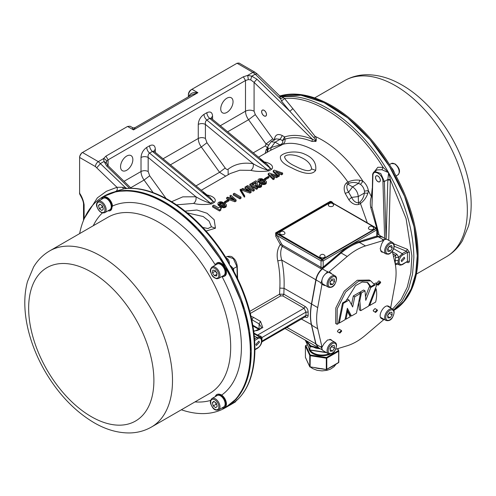 <?xml version="1.0" encoding="UTF-8"?>
<svg xmlns="http://www.w3.org/2000/svg" width="496" height="496" viewBox="0 0 496 496"><rect width="100%" height="100%" fill="white"/><g stroke="black" fill="none" stroke-linecap="round" stroke-linejoin="round"><path stroke-width="0.74" d="M261.702 111.73A3.348 1.934 60 0 1 264.07 110.36A3.348 1.934 60 0 1 266.439 114.464A3.348 1.934 60 0 1 264.07 115.835A3.348 1.934 60 0 1 261.702 111.73M394.407 172.949A7.589 4.383 -120 0 0 394.215 172.329L394.097 172.397M394.072 172.41L394.153 172.143A7.589 4.383 -120 0 0 392.727 169.31L392.615 169.142A7.589 4.383 -120 0 0 391.263 167.512M377.927 176.099A3.348 1.934 60 0 1 380.296 180.203A3.348 1.934 60 0 1 377.927 181.567L377.927 181.567A3.348 1.934 60 0 1 375.559 177.469A3.348 1.934 60 0 1 377.927 176.099M393.818 310.465A121.96 70.413 -120 0 0 411.283 212.431A121.96 70.413 -120 0 0 331.88 105.846A121.96 70.413 -120 0 0 279.843 95.97M331.018 106.342A121.96 70.413 -120 0 0 280.147 96.143L300.979 95.232L324.08 102.66L347.696 117.85L370.059 139.667L389.484 166.476L404.507 196.249L414.005 226.753L417.254 255.707L415.716 273.532L411.172 288.926L403.781 301.376L393.799 310.434A121.96 70.413 -120 0 0 410.186 212.139A121.96 70.413 -120 0 0 331.018 106.342M102.895 207.526L102.244 207.049L101.773 205.449A3.044 1.761 -120 0 0 101.773 205.449L101.773 205.449A3.044 1.761 -120 0 0 102.852 207.384M110.527 210.509A7.589 4.383 60 0 1 110.422 210.571L110.738 210.372L110.038 209.616A6.578 3.801 -120 0 0 110.087 209.579A6.578 3.801 -120 0 0 111.073 208.14A6.578 3.801 -120 0 0 111.092 208.072A6.578 3.801 -120 0 0 111.222 205.846A6.578 3.801 -120 0 0 111.209 205.753A6.578 3.801 -120 0 0 110.924 204.426A6.578 3.801 -120 0 0 110.465 203.186A6.578 3.801 -120 0 0 110.422 203.087A6.578 3.801 -120 0 0 108.946 200.682A6.578 3.801 -120 0 0 108.878 200.601A6.578 3.801 -120 0 0 106.969 198.84A6.578 3.801 -120 0 0 106.888 198.791A6.578 3.801 -120 0 0 104.923 198.016A6.578 3.801 -120 0 0 104.848 198.009A6.578 3.801 -120 0 0 103.335 198.301A6.578 3.801 -120 0 0 103.211 198.375L103.205 198.375M103.292 197.16A7.589 4.383 60 0 1 103.404 197.092A7.589 4.383 60 0 1 105.146 196.757L105.282 196.769A7.589 4.383 60 0 1 107.502 197.656L107.644 197.749A7.589 4.383 60 0 1 109.796 199.745L109.92 199.9A7.589 4.383 60 0 1 111.575 202.616L111.656 202.796A7.589 4.383 60 0 1 112.158 204.166A7.589 4.383 60 0 1 112.487 205.691L112.511 205.865A7.589 4.383 60 0 1 112.53 206.032A109.306 63.11 60 0 1 164.126 213.026A109.306 63.11 60 0 1 215.338 264.994M101.624 199.287L101.506 199.163A7.589 4.383 60 0 1 102.622 197.557L102.728 197.495A7.589 4.383 60 0 1 102.827 197.427A7.589 4.383 60 0 1 104.575 197.086L104.706 197.104A7.589 4.383 60 0 1 106.931 197.985L107.074 198.078A7.589 4.383 60 0 1 109.225 200.08L109.349 200.229A7.589 4.383 60 0 1 111.005 202.945L111.085 203.124A7.589 4.383 60 0 1 111.588 204.495A7.589 4.383 60 0 1 111.916 206.02L111.941 206.193A7.589 4.383 60 0 1 111.78 208.698L111.736 208.828A7.589 4.383 60 0 1 110.62 210.44L112.53 206.032M216.715 404.593A3.044 1.761 -120 0 1 215.63 402.665L215.624 402.634A3.044 1.761 -120 0 0 215.63 402.665L216.107 404.265L213.243 405.914L215.71 407.718L217.223 406.317L216.275 403.112L213.807 401.314L212.294 402.715L213.243 405.914M217.192 395.51L212.04 398.486A6.578 3.801 60 0 1 219.629 404.618A6.578 3.801 60 0 1 218.618 409.882L223.777 406.906A6.578 3.801 -120 0 0 223.901 406.832A6.578 3.801 -120 0 0 223.95 406.794A6.578 3.801 -120 0 0 224.93 405.356A6.578 3.801 -120 0 0 224.955 405.282A6.578 3.801 -120 0 0 225.085 403.062A6.578 3.801 -120 0 0 225.072 402.963A6.578 3.801 -120 0 0 224.781 401.642A6.578 3.801 -120 0 0 224.328 400.396A6.578 3.801 -120 0 0 224.279 400.297A6.578 3.801 -120 0 0 222.809 397.897A6.578 3.801 -120 0 0 222.741 397.811A6.578 3.801 -120 0 0 220.825 396.05A6.578 3.801 -120 0 0 220.751 396A6.578 3.801 -120 0 0 218.779 395.225A6.578 3.801 -120 0 0 218.711 395.219A6.578 3.801 -120 0 0 217.192 395.51A6.578 3.801 -120 0 0 217.074 395.591L217.068 395.585M215.487 396.496L215.369 396.378A7.589 4.383 60 0 1 216.485 394.766L216.585 394.711M222.016 276.557A109.306 63.11 60 0 1 221.675 395.076A7.589 4.383 60 0 1 223.659 396.961L223.783 397.11A7.589 4.383 60 0 1 225.438 399.826L225.519 400.012A7.589 4.383 60 0 1 226.015 401.376A7.589 4.383 60 0 1 226.35 402.901L226.374 403.081A7.589 4.383 60 0 1 226.213 405.579L226.17 405.709A7.589 4.383 60 0 1 225.054 407.321L224.961 407.39A7.589 4.383 60 0 1 224.855 407.452L224.279 407.786A7.589 4.383 60 0 1 222.537 408.121L222.406 407.693M217.037 395.529L216.585 394.698A7.589 4.383 60 0 1 216.69 394.636A7.589 4.383 60 0 1 218.432 394.295L218.569 394.314A7.589 4.383 60 0 1 220.788 395.2L220.931 395.293A7.589 4.383 60 0 1 223.082 397.29L223.206 397.445A7.589 4.383 60 0 1 224.868 400.154L224.948 400.34A7.589 4.383 60 0 1 225.444 401.704A7.589 4.383 60 0 1 225.779 403.229L225.798 403.409A7.589 4.383 60 0 1 225.643 405.908L225.599 406.044A7.589 4.383 60 0 1 224.483 407.65L224.384 407.718A7.589 4.383 60 0 1 224.279 407.786M222.679 408.041L222.4 408.103A7.589 4.383 60 0 1 221.879 407.997M215.63 271.176A3.044 1.761 -120 0 0 216.312 272.602A3.044 1.761 -120 0 0 217.037 273.445M218.618 278.405L223.777 275.429A6.578 3.801 -120 0 0 224.514 274.741A6.578 3.801 -120 0 0 224.552 274.685A6.578 3.801 -120 0 0 225.122 272.806A6.578 3.801 -120 0 0 225.128 272.719A6.578 3.801 -120 0 0 224.812 270.264A6.578 3.801 -120 0 0 224.781 270.165A6.578 3.801 -120 0 0 223.646 267.617A6.578 3.801 -120 0 0 223.584 267.524A6.578 3.801 -120 0 0 221.848 265.391A6.578 3.801 -120 0 0 221.774 265.323A6.578 3.801 -120 0 0 219.784 264.021A6.578 3.801 -120 0 0 219.709 263.99A6.578 3.801 -120 0 0 218.711 263.742A6.578 3.801 -120 0 0 217.862 263.785A6.578 3.801 -120 0 0 217.794 263.798A6.578 3.801 -120 0 0 217.192 264.039L212.04 267.009A6.578 3.801 60 0 1 213.553 266.718A6.578 3.801 60 0 1 219.201 271.963A6.578 3.801 60 0 1 218.618 278.405L216.808 278.764C211.674 277.022 212.158 275.057 210.707 272.273C209.851 270.686 210.298 268.931 212.04 267.009M223.727 276.501L223.467 276.607A7.589 4.383 60 0 1 222.537 276.644A7.589 4.383 60 0 1 221.879 276.526M216.318 264.542L215.859 263.915A7.589 4.383 60 0 1 216.69 263.159L217.26 262.83A7.589 4.383 60 0 1 217.955 262.558L218.073 262.527A7.589 4.383 60 0 1 219.009 262.489A7.589 4.383 60 0 1 220.162 262.775L220.305 262.83A7.589 4.383 60 0 1 222.549 264.312L222.685 264.436A7.589 4.383 60 0 1 224.638 266.854L224.744 267.028A7.589 4.383 60 0 1 226.015 269.898L226.071 270.084A7.589 4.383 60 0 1 226.418 272.85L226.405 273.011A7.589 4.383 60 0 1 225.754 275.119L225.68 275.218A7.589 4.383 60 0 1 224.855 275.974L224.279 276.309A7.589 4.383 60 0 1 223.584 276.582L223.212 275.757M216.69 263.159A7.589 4.383 60 0 1 217.384 262.886L217.502 262.861A7.589 4.383 60 0 1 218.432 262.824A7.589 4.383 60 0 1 219.592 263.109L219.734 263.165A7.589 4.383 60 0 1 221.972 264.641L222.115 264.765A7.589 4.383 60 0 1 224.062 267.183L224.167 267.356A7.589 4.383 60 0 1 225.444 270.233L225.5 270.413A7.589 4.383 60 0 1 225.841 273.178L225.835 273.339A7.589 4.383 60 0 1 225.178 275.447L225.11 275.553A7.589 4.383 60 0 1 224.279 276.309M79.627 233.61A121.96 70.413 60 0 1 103.149 196.652A121.96 70.413 60 0 1 164.126 202.697A121.96 70.413 60 0 1 243.796 310.167A121.96 70.413 60 0 1 225.103 407.892A121.96 70.413 60 0 1 181.338 409.783M103.912 196.218L104.005 196.162A121.96 70.413 60 0 1 164.988 202.201A121.96 70.413 60 0 1 244.658 309.671A121.96 70.413 60 0 1 225.965 407.396L229.363 405.43C262.787 388.077 262.787 320.559 229.363 264.61C229.512 262.173 228.935 260.245 227.633 258.825L226.133 257.988M221.675 395.076L221.359 394.872C219.443 393.942 217.868 393.88 216.622 394.686M221.34 395.312L221.359 394.872M215.301 265.131A7.589 4.383 60 0 1 215.791 264.021L215.89 263.959M217.056 273.271L216.733 275.931L214.433 275.695L212.462 272.806L212.79 270.153L215.084 270.382L217.056 273.271M216.938 274.251L214.433 275.695M217.012 273.631L215.326 271.157L212.462 272.806M215.326 271.157L215.369 270.791M223.467 276.607L223.15 275.788M225.11 275.553L224.514 274.741M224.552 274.685L225.178 275.447M225.835 273.339L225.122 272.806M225.128 272.719L225.841 273.178M225.5 270.413L224.812 270.264M224.781 270.165L225.444 270.233M224.167 267.356L223.646 267.617M223.584 267.524L224.062 267.183M222.115 264.765L221.848 265.391M221.774 265.323L221.972 264.641M219.734 263.165L219.784 264.021M219.709 263.99L219.592 263.109M217.502 262.861L217.806 263.636M217.794 263.798L217.384 262.886M216.25 264.585L215.791 264.021M224.211 267.102L223.591 267.53M222.121 264.56L221.805 265.348M219.74 263.289L219.765 264.015M217.012 395.616L216.485 394.766M216.758 404.742L216.107 404.265M214.21 401.605L212.294 402.715M218.711 395.219L218.432 394.295M222.4 408.103L222.32 407.749M224.384 407.718L223.901 406.832M223.95 406.794L224.483 407.65M225.599 406.044L224.93 405.356M224.955 405.282L225.643 405.908M225.798 403.409L225.085 403.062M225.072 402.963L225.779 403.229M224.948 400.34L224.328 400.396M224.279 400.297L224.868 400.154M223.206 397.445L222.809 397.897M222.741 397.811L223.082 397.29M220.931 395.293L220.825 396.05M220.751 396L220.788 395.2M218.569 394.314L218.699 394.89M223.231 397.209L222.754 397.829M220.931 395.114L220.794 396.031M110.422 210.571A7.589 4.383 60 0 1 108.674 210.912L108.55 210.484M108.816 210.825L108.543 210.893A7.589 4.383 60 0 1 108.023 210.788M110.087 209.579L110.62 210.44M99.95 204.098L102.418 205.902L103.366 209.101L101.847 210.509L99.38 208.704L98.431 205.499L99.95 204.098M103.335 198.301L98.183 201.277A6.578 3.801 60 0 1 105.772 207.402A6.578 3.801 60 0 1 104.761 212.672L109.914 209.696A6.578 3.801 -120 0 0 110.038 209.616M102.244 207.049L99.38 208.704M100.353 204.395L98.431 205.499M104.848 198.009L104.575 197.086M102.722 197.489L103.174 198.307M103.156 198.406L102.622 197.557M108.543 210.893L108.457 210.533M111.736 208.828L111.073 208.14M111.092 208.072L111.78 208.698M111.941 206.193L111.222 205.846M111.209 205.753L111.916 206.02M111.085 203.124L110.465 203.186M110.422 203.087L111.005 202.945M109.349 200.229L108.946 200.682M108.878 200.601L109.225 200.08M107.074 198.078L106.969 198.84M106.888 198.791L106.931 197.985M104.706 197.104L104.923 198.016M109.368 199.993L108.891 200.62M107.074 197.904L106.931 198.815M104.842 197.675L104.91 198.016M334.775 364.69A14.93 8.618 180 0 1 333.355 365.8A14.93 8.618 180 0 1 331.632 366.773A14.93 8.618 180 0 1 330.274 367.35M321.551 368.751A14.93 8.618 180 0 1 320.032 368.677A14.93 8.618 180 0 1 316.591 368.15A14.93 8.618 180 0 1 315.003 367.722L316.591 368.15M378.801 282.596L378.293 283.47M380.339 282.825L378.504 284.76L378.188 284.065L380.023 282.131L380.339 282.825M375.639 312.443L373.494 311.203L373.178 310.508L375.013 308.574L377.158 309.814L377.475 310.508L375.639 312.443L375.329 311.748L377.158 309.814M339.859 333.101L337.714 331.861L337.398 331.167L339.233 329.232L341.378 330.472L341.694 331.167L339.859 333.101L339.543 332.407L341.378 330.472M376.402 283.359L378.845 280.866L380.277 281.691L380.692 282.621L378.25 285.2L377.834 284.27L380.277 281.691M334.986 275.813L329.834 272.837A6.578 3.801 120 0 0 324.911 274.449A6.578 3.801 120 0 0 323.77 275.832A6.578 3.801 120 0 0 322.233 279.006A6.578 3.801 120 0 0 323.256 284.233L328.408 287.209A6.578 3.801 -60 0 1 328.922 278.802A6.578 3.801 -60 0 1 334.986 275.813C337.082 277.01 337.02 279.856 334.8 284.344C333.281 286.93 331.148 287.885 328.408 287.209M330.007 282.23A3.044 1.761 120 0 0 330.696 281.443A3.044 1.761 120 0 0 331.396 279.998M321.923 347.132A6.578 3.801 120 0 0 322.276 349.655A6.578 3.801 120 0 0 323.256 350.753L328.408 353.729A6.578 3.801 -60 0 1 328.922 345.328A6.578 3.801 -60 0 1 334.986 342.333C337.082 343.536 337.02 346.382 334.8 350.87C333.281 353.456 331.148 354.411 328.408 353.729M330.007 348.75A3.044 1.761 120 0 0 330.696 347.963A3.044 1.761 120 0 0 331.396 346.518M380.525 317.248A6.578 3.801 120 0 0 380.866 317.496L386.018 320.472A6.578 3.801 -60 0 1 386.533 312.065A6.578 3.801 -60 0 1 392.596 309.076L401.047 299.615L407.204 287.339L410.855 272.614L411.897 255.88L406.075 218.587L390.476 180.073L387.822 180.036L387.872 179.471L390.364 179.583L388.728 240.318M387.618 315.493A3.044 1.761 120 0 0 388.306 314.706A3.044 1.761 120 0 0 389.007 313.255M387.581 249.004A3.044 1.761 120 0 0 388.504 247.87A3.044 1.761 120 0 0 389.069 246.512M380.587 250.778A6.578 3.801 120 0 0 380.866 250.97L386.018 253.946A6.578 3.801 -60 0 1 385.311 247.814A6.578 3.801 -60 0 1 390.625 242.339A6.578 3.801 -60 0 1 392.596 242.55L387.444 239.574A6.578 3.801 120 0 0 385.51 239.351A6.578 3.801 120 0 0 385.473 239.363A6.578 3.801 120 0 0 383.501 240.337M368.553 228.656A2.629 1.519 180 0 1 368.534 227.813A2.809 2.809 0 0 1 373.606 227.813A2.629 1.519 180 0 1 371.802 229.679A2.629 1.519 180 0 1 368.553 228.656M324.31 257.418A2.629 1.519 180 0 1 321.123 257.653A2.629 1.519 180 0 1 319.914 255.936A2.809 2.809 0 0 1 324.985 255.936A2.629 1.519 180 0 1 324.31 257.418M284.196 234.298A2.629 1.519 180 0 1 281.015 234.534A2.629 1.519 180 0 1 279.8 232.816A2.809 2.809 0 0 1 284.871 232.816A2.629 1.519 180 0 1 284.196 234.298M328.352 205.325A2.629 1.519 180 0 1 328.42 204.699A2.809 2.809 0 0 1 333.498 204.699A2.629 1.519 180 0 1 333.56 204.879A2.629 1.519 180 0 1 331.34 206.603A2.629 1.519 180 0 1 328.352 205.325M377.927 176.024A3.441 1.984 -120 0 0 376.21 175.857A3.441 1.984 -120 0 0 375.683 178.61A3.441 1.984 -120 0 0 377.927 181.641A3.441 1.984 -120 0 0 379.651 181.815A3.441 1.984 -120 0 0 380.178 179.056A3.441 1.984 -120 0 0 377.927 176.024M264.07 110.286A3.441 1.984 -120 0 0 262.347 110.118A3.441 1.984 -120 0 0 261.82 112.877A3.441 1.984 -120 0 0 264.07 115.909A3.441 1.984 -120 0 0 265.788 116.076A3.441 1.984 -120 0 0 266.315 113.317A3.441 1.984 -120 0 0 264.07 110.286M226.889 112.412A8.705 5.028 120 0 0 232.574 104.743A8.705 5.028 120 0 0 231.241 97.768A8.705 5.028 120 0 0 226.889 98.202A8.705 5.028 120 0 0 221.204 105.871A8.705 5.028 120 0 0 222.537 112.846A8.705 5.028 120 0 0 226.889 112.412M126.697 170.258A8.705 5.028 120 0 0 132.382 162.589A8.705 5.028 120 0 0 131.049 155.614A8.705 5.028 120 0 0 126.697 156.048A8.705 5.028 120 0 0 121.012 163.717A8.705 5.028 120 0 0 122.345 170.692A8.705 5.028 120 0 0 126.697 170.258M401.152 260.462L404.209 257.232L404.73 258.391L401.673 261.615L401.152 260.462M255.874 344.336L256.401 345.495L259.451 342.271L258.931 341.112L255.874 344.336M185.12 211.11L196.943 210.006L207.018 213.255L214.179 219.753L215.456 228.203L206.051 231.068M187.321 212.896L203.205 216.535L209.095 221.16L211.445 226.79L208.029 228.526L202.74 227.441M280.544 156.135C285.07 151.218 298.27 150.84 304.55 154.107C312.976 157.654 316.671 163.066 315.648 170.357C311.122 177.035 297.929 171.17 291.642 167.809C283.222 164.04 279.521 160.152 280.544 156.135M284.555 156.767C286.93 153.376 296.174 155.012 300.626 157.275C307.272 160.115 310.942 164.009 311.637 168.944C309.268 173.061 300.018 168.665 295.573 166.365C288.926 163.296 285.256 160.096 284.555 156.767M79.608 156.457L81.611 152.991L82.472 152.495C80.73 153.692 79.775 155.347 79.608 157.449L79.608 193.173C81.97 196.726 83.471 200.595 84.115 204.786L84.115 218.928M79.608 192.188L79.527 193.366L79.664 192.15M79.608 192.113L79.608 190.786M79.608 190.501L79.608 189.949M79.608 189.391L79.608 188.84M79.608 187.717L79.608 186.608M79.608 185.504L79.608 169.496M79.527 193.366L80.96 196.466L79.608 193.173M80.972 196.484L79.695 194.085M81.009 196.552L80.941 196.428C81.381 197.228 83.452 201.085 83.52 203.961L84.115 204.786M248.372 79.589L247.665 75.404L251.782 76.167L250.654 79.844L248.372 79.589L245.495 80.519L243.35 76.799L247.665 75.404L252.886 72.391L237.051 63.246L191.109 89.77C189.453 90.911 188.548 92.485 188.387 94.482L188.387 95.474L189.317 96.013L189.348 95.48C191.016 92.919 193.868 91.996 197.904 92.709L133.498 129.89L135.296 127.484C134.149 127.999 133.145 127.999 132.289 127.484L133.498 129.89L127.559 126.461L82.472 152.495L98.307 161.634L103.528 158.621L104.067 161.448L106.373 163.141M127.559 126.461L130.088 126.213L132.289 127.484M191.109 89.77L191.964 89.274C189.794 90.774 188.598 92.845 188.387 95.474L188.387 96.832M237.051 63.246L239.078 63.048L254.913 72.187L252.886 72.391L255.217 74.183L257.114 73.873L254.913 72.187M232.984 269.781L233.436 268.634L229.363 264.61L227.137 259.613C200.148 214.718 156.407 184.202 124.248 188.703L116.058 191.276C117.292 190.365 117.595 189.038 116.969 187.296L122.568 187.277L125.686 187.854L125.587 188.722M280.569 96.298L280.662 96.249C282.522 95.833 283.148 96.075 282.546 96.962L279.812 96.497L279.459 95.66L280.854 96.336L280.122 96.46M381.939 169.744L377.196 169.911L374.598 171.411L380.754 173.488L384.369 181.493L387.872 179.471L388.597 172.676L381.939 169.744L383.141 167.375L388.597 172.676C361.627 124.868 315.282 91.779 282.546 96.962L284.512 98.45L281.511 101.134L279.812 96.497M225.736 257.356L227.168 256.525L233.325 258.608L236.939 266.606L233.436 268.634L232.872 269.57M383.154 237.541L382.131 236.71L378.082 236.425L377.239 235.55L376.799 236.04L376.96 236.933L378.082 236.425L377.239 235.538L378.169 236.84M376.793 228.631L376.08 228.216L376.08 228.631L376.799 229.871L376.799 236.04L359.079 241.54C353.016 243.449 346.952 246.958 340.888 252.08L323.169 267.096L323.553 267.79L322.282 268.658L322.171 267.431L323.169 267.096L323.169 260.884L321.024 260.884L321.737 259.644L322.456 259.644L323.169 260.884L376.799 229.871L377.239 229.251L377.003 235.55M305.145 316.913L305.158 316.981C307.049 317.93 308.041 317.39 308.14 315.357L308.14 312.139L305.995 312.089L262.018 337.485L261.894 340.833M254.64 338.849L256.947 337.516L260.239 337.193L260.71 337.559L260.722 336.245L262.018 337.485L261.454 338.526M233.188 270.332L229.363 264.61C202.399 216.802 156.048 183.712 123.312 188.895L122.568 187.277M260.722 336.245L257.536 335.11L304.091 308.233L305.158 306.522L283.848 294.215L279.57 294.178L280.643 295.932L282.782 295.932L283.848 294.215L284.028 288.281L311.86 304.166M260.028 337.088L256.723 335.29L257.536 335.11L254.045 333.095M320.515 268.429L282.261 246.394C280.37 250.319 280.197 254.882 281.74 260.078L277.779 260.871C276.452 254.56 277.289 249.116 280.283 244.553L282.261 246.394L282.763 245.309L281.554 243.939L280.283 244.553L275.733 236.201L276.942 235.482L321.024 260.884L321.024 267.344L320.515 268.429L322.512 268.975M316.25 279.818L315.828 279.763C316.727 275.416 318.829 271.746 322.127 268.745L322.171 267.431M226.728 258.943L227.633 258.825M259.557 180.649L259.557 179.812L259.557 180.662L262.775 182.516L264.79 182.199L264.783 181.35L264.783 182.206M259.557 180.885L261.572 180.55L264.783 182.423M258.59 186.36L259.048 186.384L259.048 187.544L258.59 187.5L258.59 186.36L256.203 185.461L255.626 184.648L255.682 182.051L252.78 183.731L251.794 183.16L255.942 180.761L257.25 181.995L256.909 184.196L257.486 185.002L259.799 185.38L260.133 184.617L259.352 183.923L260.388 183.328L261.702 184.562L261.572 186.378L261.745 184.822M246.686 189.999L247.386 190.266M231.669 198.685L232.37 198.952M224.75 205.363L224.744 204.513L224.744 205.363L222.735 205.673L220.317 204.501L219.517 203.819L219.511 202.969L219.511 203.806M219.511 204.042L221.526 203.707L224.744 205.586M308.14 315.357L305.995 315.4L261.869 341.18M189.348 95.48L189.937 95.939M305.548 316.684L305.995 315.4L305.995 312.089L304.091 308.233L282.782 295.932M282.763 245.309L321.024 267.344L322.009 267.456M322.456 259.644L376.08 228.631M260.096 180.575L260.096 179.496L260.71 179.428L260.71 180.488M260.71 179.428L261.572 179.496L261.572 180.55M261.572 179.496L262.744 179.961L262.744 180.997M262.744 179.961L263.984 180.674L263.984 181.716M263.984 180.674L264.783 181.35M259.557 179.812L260.096 179.496M246.921 188.827L249.476 191.059L245.607 189.59L246.921 188.827L246.921 189.869M231.905 197.513L234.459 199.745L230.59 198.276L231.905 197.513L231.905 198.549M220.057 203.732L220.057 202.659L220.67 202.585L220.67 203.645M220.67 202.585L221.526 202.659L221.526 203.707M221.526 202.659L222.704 203.118L222.704 204.154M222.704 203.118L223.944 203.831L223.944 204.879M223.944 203.831L224.744 204.513M219.511 202.969L220.057 202.659M103.149 196.652L117.075 191.32L131.979 190.724L148.161 194.401L164.982 202.201L181.809 213.826L197.985 228.83L225.965 266.569L244.658 309.671L249.562 331.185L251.224 351.565L249.562 370.035L244.658 385.882L236.685 398.499L225.103 407.892M308.14 312.139C308.041 309.733 307.049 307.861 305.158 306.522M135.303 127.484L192.051 94.717L197.904 92.709L191.964 89.274M131.285 188.362L108.066 165.72L106.64 165.955L129.617 188.356M281.554 243.939L275.64 232.866L330.032 201.469C331.223 201.246 332.208 201.804 332.983 203.149M375.596 228.427A1.011 0.583 180 0 1 375.658 228.631A1.011 0.583 180 0 1 375.367 229.047L375.367 228.631A1.011 0.583 0 0 0 375.658 228.216A1.011 0.583 0 0 0 375.367 227.807L331.669 202.622A1.011 0.583 0 0 0 330.237 202.622L278.039 232.81A1.011 0.583 0 0 0 277.748 233.225A1.011 0.583 0 0 0 278.045 233.641L321.737 258.819A1.011 0.583 0 0 0 323.169 258.819L375.367 228.631M323.169 258.819L323.169 259.234A1.011 0.583 180 0 1 321.737 259.234L321.737 258.819M278.045 233.641L278.045 234.05L321.737 259.234M278.045 234.05A1.011 0.583 180 0 1 277.748 233.641A1.011 0.583 180 0 1 277.81 233.43M377.239 229.251L376.582 228.166L330.032 201.469M376.817 228.334L370.772 207.477C370.028 203.689 370.227 200.062 371.361 196.602L368.336 190.569L367.883 193.285C366.352 197.619 363.828 201.06 360.313 203.596L358.868 204.433L358.465 202.833L359.91 202.002C362.384 199.832 363.872 196.844 364.368 193.043L358.279 196.559L351.602 197.414L348.824 199.745L345.185 193.347L348.601 192.169L351.602 197.414C353.381 200.985 355.669 202.796 358.465 202.833L358.279 196.559C357.845 192.417 355.942 189.187 352.557 186.874L348.601 192.169C346.574 188.821 346.282 186.124 347.739 184.09L349.184 183.26C352.061 182.175 355.192 182.218 358.571 183.402L359.966 180.246L362.967 181.276C365.887 183.718 367.679 186.818 368.336 190.569L364.436 191.158C364.008 188.381 362.7 186.118 360.511 184.357L358.571 183.402L352.557 186.874L347.739 184.09L346.475 182.888L347.919 182.057C351.59 180.308 355.607 179.707 359.966 180.246M244.695 195.815L244.23 195.802L240.207 189.292L240.678 189.305L244.695 195.815L244.695 197.055L244.23 197.024L244.23 195.802M240.207 189.292L240.207 190.445L244.23 197.024M276.52 176.557L270.729 174.493L274.325 177.828L273.222 178.467L268.212 173.668L269.303 173.03L277.624 175.919L276.52 176.557L276.52 177.729L272.54 176.173M268.919 176.681L265.019 178.938L264.523 178.653L268.423 176.396L268.919 176.681L268.919 177.717L265.019 179.967L265.019 178.938M264.256 183.371L264.256 184.524L263.643 184.58L263.643 183.439L265.05 183.191L265.05 184.369L264.256 184.524M257.957 180.166L258.087 181.734L257.957 180.166L258.379 179.347L259.296 178.82L261.566 178.647L264.901 180.147L266.259 181.35L266.271 183.365L266.383 181.852M266.271 182.206L265.05 183.191M263.643 183.439L260.685 182.584L258.087 180.662M260.133 184.965L260.133 184.617M259.048 186.384L259.706 186.285L259.706 187.457L259.048 187.544M261.572 185.206L259.706 186.285M253.785 186.57L251.59 187.841L254.305 189.41L253.202 190.042L246.537 186.198L247.634 185.566L250.604 187.271L252.799 186L249.835 184.295L250.933 183.656L257.604 187.5L256.5 188.139L253.785 186.57L253.785 187.618L252.495 188.362M246.097 188.164L244.943 187.122L245.929 186.552L251.119 191.251L249.965 191.915L241.651 189.026L242.643 188.455L244.454 189.119L246.097 188.164M281.53 173.662L275.733 171.597L279.329 174.933L278.231 175.572L273.215 170.773L274.313 170.134L282.627 173.023L281.53 173.662L281.53 174.834L277.549 173.278M239.934 197.718L233.263 193.874L234.348 193.248L241.013 197.092L239.934 197.718L239.934 198.896L233.263 195.002L233.263 193.874M231.08 196.85L229.927 195.808L230.913 195.238L236.102 199.931L234.949 200.601L226.641 197.712L227.627 197.135L229.437 197.805L231.08 196.85M228.873 199.838L224.973 202.095L224.483 201.81L228.377 199.553L228.873 199.838L228.873 200.874L224.973 203.131L224.973 202.095M224.217 206.528L224.217 207.688L223.597 207.737L223.597 206.596L225.01 206.355L225.01 207.533L224.217 207.688M217.918 203.323L218.048 204.891L217.918 203.323L218.339 202.511L220.044 201.804L221.526 201.81L224.855 203.304L226.219 204.513L226.226 206.522L226.343 205.009M226.226 205.363L225.01 206.355M223.597 206.596L220.646 205.741L218.048 203.819M220.77 209.095L219.523 209.814L219.523 211.011L220.77 210.292L220.608 208.872M219.523 209.814L212.604 205.828L213.85 205.108L218.538 207.812L219.988 206.975L221.228 207.688L220.608 208.047M393.533 256.593L395.696 255.347L395.256 260.555L398.145 260.611L398.145 262.954L395.256 263.866L395.82 264.56L395.393 264.808M398.145 262.954L398.939 264.709C399.702 265.329 400.966 265.236 402.733 264.436L407.439 261.373L402.944 263.971C397.866 267.195 397.866 257.517 402.944 254.882L402.225 253.642L398.821 257.319L398.145 260.611M395.82 264.56L397.736 264.238L398.939 264.709M395.82 257.56L398.821 257.319L396.856 254.287L392.398 251.714M153.841 151.28L154.337 151.609L152.433 151.435L213.33 201.543L209.703 197.16L203.081 192.64M163.066 158.788L198.264 138.465L198.264 124.422C200.651 123.287 203.038 123.287 205.418 124.422C205.084 122.469 205.555 121.005 206.826 120.038C205.059 118.439 204.11 116.541 203.986 114.359L206.851 112.704C210.372 111.123 212.282 112.27 212.579 116.157L212.579 119.362M264.746 162.291L265.118 162.105C268.956 162.781 274.592 165.689 271.734 169.217L268.875 170.872L267.722 170.14C262.756 168.745 257.908 166.606 253.177 163.717C253.698 166.625 252.904 168.838 250.802 170.37L239.81 170.215L230.194 173.557M266.935 164.089L211.594 118.556L209.684 118.383L270.58 168.491L266.953 164.102L260.332 159.582M108.066 165.72L106.355 162.862M243.35 76.799L105.946 156.128L103.528 158.621C105.319 159.018 106.305 159.979 106.479 161.51L108.091 159.848L108.091 165.751M106.355 162.855L106.479 161.51M207.495 195.343L207.861 195.157C211.705 195.839 217.341 198.741 214.483 202.269L211.618 203.924L210.465 203.193C205.505 201.798 200.657 199.659 195.926 196.769C196.441 199.677 195.653 201.897 193.552 203.422L176.613 204.848M124.05 181.313L141.013 171.517L141.013 157.474C143.394 156.345 145.781 156.345 148.168 157.474C147.833 155.521 148.298 154.058 149.569 153.09L210.465 203.193L213.33 201.543L214.483 202.269M267.183 152.253L268.317 148.998L266.947 152.34M267.437 150.387L267.077 150.598M267.232 149.637L266.346 149.184L265.205 153.345M358.868 204.433C355.223 205.257 351.875 203.695 348.824 199.745M345.185 193.347C343.499 188.939 343.926 185.454 346.475 182.888M271.045 141.794L275.131 142.172L279.949 144.956L281.393 144.119C282.77 143.152 283.135 141.986 282.484 140.635L284.94 139.178C285.411 141.317 284.648 143.046 282.658 144.373L281.213 145.21L279.949 144.956L271.176 147.473L270.642 150.313L258.546 157.189M281.213 145.21L270.642 150.313M267.728 146.68L271.083 141.769L276.092 138.88L280.141 139.283L275.131 142.172L271.176 147.473L268.317 148.998L267.728 146.68L267.09 150.524M206.851 112.704C206.975 114.892 207.917 116.783 209.684 118.383L206.826 120.038L267.722 170.14L270.58 168.491L271.734 169.217M268.875 170.872C261.863 171.777 255.843 171.61 250.802 170.37M211.618 203.924C204.612 204.836 198.592 204.668 193.552 203.422M273.222 178.467L273.222 179.639L274.325 179L274.325 177.828M273.222 179.639L268.212 174.79L268.212 173.668M276.52 177.729L277.624 177.097L277.624 175.919M264.523 178.653L264.523 179.688L265.019 179.967M263.643 184.58L262.781 184.475L262.781 183.365M262.781 184.475L261.857 184.121L261.857 183.049M260.685 183.495L260.685 182.584M261.857 184.121L259.445 182.9L259.445 181.871M259.445 182.9L258.639 182.243L258.639 181.195M258.639 182.243L258.087 181.734M266.271 183.365L265.961 183.842L265.961 182.664M265.961 183.842L265.05 184.369M252.78 183.731L252.78 184.723M251.794 184.152L251.794 183.16M257.046 184.555L257.3 182.261M260.133 185.709L259.6 185.126L259.6 184.066M259.6 185.126L259.352 183.923M261.572 186.378L261.2 186.905L261.2 185.709M261.2 186.905L260.58 187.265L260.58 186.068M260.58 187.265L259.706 187.457M258.59 187.5L257.889 187.302L257.889 186.192M257.889 187.302L256.947 186.961L256.947 185.888M256.947 186.961L256.203 186.508L256.203 185.461M256.203 186.508L255.626 184.648M255.626 185.684L255.589 184.388M255.973 183.508L255.682 182.051M255.682 183.123L252.855 184.76M256.5 188.139L256.5 189.311L253.785 187.618M253.202 190.042L253.202 191.22L254.305 190.582L254.305 189.41M246.537 187.097L246.537 186.198M253.202 191.22L247.126 187.631M251.9 186.527L249.835 185.417L249.835 184.295M256.5 189.311L257.604 188.678L257.604 187.5M245.359 188.592L244.943 187.122M249.965 191.915L249.965 193.093L251.119 192.423L251.119 191.251M249.965 193.093L241.651 190.148L241.651 189.026M278.231 175.572L278.231 176.743L279.329 176.111L279.329 174.933M277.345 175.826L273.215 171.895L273.215 170.773M278.231 176.743L277.624 176.111M281.53 174.834L282.627 174.201L282.627 173.023M239.934 198.896L241.013 198.27L241.013 197.092M230.342 197.278L229.927 195.808M234.949 200.601L234.949 201.779L236.102 201.109L236.102 199.931M234.949 201.779L226.641 198.834L226.641 197.712M224.483 201.81L224.483 202.845L224.973 203.131M223.597 207.737L222.735 207.638L222.735 206.522M222.735 207.638L221.811 207.278L221.811 206.206M221.811 207.278L220.646 206.782L220.646 205.741M220.646 206.782L219.406 206.063L219.406 205.028M219.406 206.063L218.6 205.4L218.6 204.352M218.6 205.4L218.048 204.891M226.226 206.522L225.922 206.999L225.922 205.821M225.922 206.999L225.01 207.533M219.523 211.011L212.604 206.95L212.604 205.828M220.763 209.083L221.228 208.81L221.228 207.688M367.883 193.285L364.368 193.043L364.436 191.158M393.743 243.79L407.297 249.271L406.429 251.218L407.439 252.284L402.944 254.882M398.648 264.542L397.773 264.244M153.859 151.032L155.322 149.215L155.322 152.421M211.11 117.98L212.579 116.157M360.511 184.357L362.967 181.276C349.153 159.706 333.213 144.745 315.146 136.4C316.343 137.721 316.615 139.395 315.952 141.416L312.003 141.428L312.399 139.221L315.487 140.771C315.692 139.816 315.177 138.806 313.937 137.739L315.146 136.4L292.863 108.649L289.9 111.327L281.511 101.134M374.635 171.387L377.816 167.27L383.141 167.375C356.847 124.521 315.214 95.43 284.512 98.45L292.863 108.649M407.297 249.271L409.386 252.197L409.386 261.268C409.262 262.465 408.568 262.868 407.297 262.465L407.135 261.894M407.297 262.465L406.621 262.192M390.222 307.21L390.259 307.725M370.772 207.477L371.957 207.198L372.626 175.299C372.496 173.91 373.153 172.614 374.598 171.411M372.254 188.207L371.361 196.602L371.957 197.005M253.264 152.842L265.385 145.843L266.036 143.958L268.268 144.894M274.313 139.903L274.536 138.595C275.547 134.521 278.132 133.511 282.286 135.563L280.141 139.283L282.484 140.635L284.63 136.915L284.94 139.178C292.956 136.648 301.977 137.398 312.003 141.428M313.937 137.739L289.9 111.327L256.928 79.186L254.082 82.367L250.654 79.844M256.928 79.186L251.782 76.167L255.217 74.183L280.271 98.605L283.272 97.681M393.613 310.081L402.262 300.849L408.636 288.777L412.536 274.245L413.856 257.672C413.503 230.119 405.083 201.785 388.597 172.676L390.364 179.583M282.286 135.563L284.63 136.915C292.857 134.311 302.114 135.079 312.399 139.221L254.082 82.367L254.082 111.197L255.304 114.607L272.788 138.837L266.036 143.958L248.552 119.728L227.67 131.781M387.494 249.147L389.298 246.128L391.685 245.557L392.268 248.012L390.464 251.032L388.077 251.602L387.494 249.147M389.348 246.115L392.268 248.012M389.403 246.363L387.599 249.383L390.464 251.032M387.636 315.661L389.304 313.267L392.162 314.923L390.166 317.787L387.884 317.967L387.599 315.282L389.596 312.418L391.877 312.238L392.162 314.923M389.261 312.889L389.304 313.267M387.711 316.374L390.166 317.787M386.018 320.472C388.759 321.148 390.891 320.193 392.41 317.607C394.63 313.119 394.692 310.273 392.596 309.076L387.444 306.1A6.578 3.801 120 0 0 387.314 306.032M330.026 348.924L331.694 346.53L334.552 348.186L332.556 351.05L330.274 351.23L329.989 348.545L331.979 345.675L334.267 345.495L334.552 348.186M331.65 346.152L331.694 346.53M330.1 349.63L332.556 351.05M334.986 342.333L329.834 339.363A6.578 3.801 120 0 0 329.784 339.332M330.026 282.398L331.694 280.011L334.552 281.66L332.556 284.524L330.274 284.71L329.989 282.019L331.979 279.155L334.267 278.975L334.552 281.66M331.65 279.632L331.694 280.011M330.1 283.111L332.556 284.524M374.046 283.979L375.757 282.993L377.189 283.817L368.516 306.181L360.747 310.663L359.321 309.833L358.62 302.566M359.811 293.074L360.015 292.082L363.593 290.011L365.025 290.842L365.775 300.347L370.748 287.537L377.189 283.817M365.484 296.602L369.315 286.707L370.245 286.173M346.332 299.981L347.603 299.249L349.035 300.074L352.668 306.974L354.758 296.769L360.48 293.465L356.457 313.143L351.447 316.033L347.355 308.264L345.005 319.753L339.283 323.057L338.52 322.617M351.515 304.786L353.326 295.938L359.054 292.634L360.48 293.465M351.447 316.033L350.015 315.208L347.076 309.628M367.077 282.243L369.526 285.764L370.958 286.589L374.43 284.58L370.735 280.866L358.707 281.089L345.669 291.97L337.249 308.803L337.088 324.322L335.656 323.497L335.817 307.979L344.243 291.146L357.281 280.265L369.303 280.035L370.004 280.482M383.228 252.34L381.666 252.018L380.196 248.775L381.666 243.834L383.637 240.417L365.509 245.929C359.414 247.808 353.313 251.329 347.219 256.488L329.084 271.913L332.06 274.121M325.674 285.628L323.975 285.324L322.003 284.183L317.713 307.594C316.287 315.456 316.287 322.499 317.713 328.718L322.003 347.175L323.975 343.759L327.521 340.014L331.061 339.667L331.985 340.603M335.73 349.246L347.219 345.755C353.313 343.877 359.414 340.355 365.509 335.191L383.637 319.771L381.666 318.63C376.879 316.374 384.4 303.341 388.752 306.361L390.724 307.501L395.014 284.09C396.434 276.222 396.434 269.185 395.014 262.967L392.293 251.249M346.778 311.097L347.535 311.538L350.263 316.715L345.966 319.195L345.21 318.754M345.966 319.195L347.535 311.538M375.422 288.374L376.104 288.771C377.016 292.64 376.861 297.067 375.639 302.064L369.588 305.561L368.906 305.164M369.588 305.561L376.104 288.771M359.054 300.458L359.811 300.892L361.448 292.907L360.015 292.082M360.747 310.663L359.811 300.892M369.315 286.707L370.748 287.537M361.448 292.907L365.025 290.842M353.326 295.938L354.758 296.769M342.593 302.963L343.306 303.378L349.035 300.074M339.283 323.057L343.306 303.378M370.958 286.589L367.821 282.608L362.142 282.019L355.551 285.622L346.059 300.96L342.538 303L338.315 323.615L337.088 324.322M385.51 239.351L382.565 239.797L383.637 240.417M386.148 239.27L382.224 237.001L378.126 236.728L359.426 242.414C353.332 244.292 347.231 247.814 341.13 252.979L322.431 268.888C319.102 271.876 316.975 275.559 316.051 279.936L311.631 304.085C310.205 311.947 310.205 318.984 311.631 325.209L316.051 344.243L318.339 347.653L322.512 350.064M382.156 251.72L381.17 251.633M389.571 307.328L389.651 306.881L388.74 306.354M383.036 318.748L382.565 319.151M330.485 339.425L330.913 339.983M322.003 347.175L320.931 346.555L322.276 349.655M322.233 279.006L320.931 283.563L322.003 284.183M329.084 271.913L330.987 273.501M324.601 285.008L322.908 284.704M324.911 274.449L328.011 271.293M335.166 364.455L338.656 362.44L338.656 351.286L326.796 358.131L326.796 369.284L334.819 364.665M306.795 360.288A0.508 0.397 -24.9 0 1 306.683 360.046L309.752 366.649L309.752 355.496A0.508 0.397 -24.9 0 1 310.236 355.006L310.105 366.854L321.675 368.757M310.167 345.762L309.826 349.872L310.236 350.046M308.035 363.035A14.93 8.618 180 0 1 307.545 362.061M308.586 364.145A0.508 0.397 -24.9 0 1 308.5 364.033L309.777 366.786A0.508 0.508 0 0 0 310.161 367.071L309.752 366.649A0.508 0.397 155.1 0 0 310.118 366.99M305.524 357.548A0.508 0.397 -24.9 0 1 305.437 357.436L308.5 364.033A0.508 0.397 -24.9 0 1 308.475 363.897M314.873 367.592L310.236 366.984M305.412 357.145L305.393 357.219A0.508 0.508 0 0 0 305.437 357.436A0.508 0.397 -24.9 0 1 305.412 357.294L306.683 360.046M305.412 346.14A0.508 0.397 -24.9 0 1 305.896 345.65L310.236 355.006L326.436 357.511L326.306 358.205L309.882 355.626L305.412 346.14L305.412 357.294L305.412 346.14M321.544 368.627L326.362 369.582L331.632 366.773M320.032 368.677L326.362 369.582A0.508 0.508 0 0 0 326.69 369.52L326.306 369.359L326.306 358.205L326.796 358.131L326.436 357.511L338.297 350.666A0.508 0.397 -24.9 0 1 338.787 351.001L337.404 348.738M305.896 340.696L305.369 340.343L309.851 349.996M397.823 174.945A6.578 3.801 -120 0 0 398.827 169.675A6.578 3.801 -120 0 0 394.531 163.878A6.578 3.801 -120 0 0 391.245 163.55L394.94 163.835C397.91 166.135 401.766 170.99 397.823 174.945L396.056 175.962M395.43 85.684A101.717 58.726 -120 0 0 344.571 80.643C351.292 76.824 358.633 74.853 366.594 74.741C378.392 74.71 390.191 78.145 402.008 85.033C428.488 100.111 452.823 131.806 464.008 164.821C471.653 187.19 473.178 207.57 468.571 225.959L462.427 240.672C458.347 247.516 452.966 252.904 446.282 256.823A101.717 58.726 -120 0 0 461.875 175.317A101.717 58.726 -120 0 0 395.43 85.684M104.668 207.681A5.766 3.329 -120 0 0 99.343 202.052A5.766 3.329 -120 0 0 97.129 206.925A5.766 3.329 -120 0 0 102.455 212.555A5.766 3.329 -120 0 0 104.668 207.681M210.992 404.135A5.766 3.329 -120 0 0 216.318 409.77A5.766 3.329 -120 0 0 218.531 404.891A5.766 3.329 -120 0 0 213.199 399.261A5.766 3.329 -120 0 0 210.992 404.135M216.318 278.293A5.766 3.329 -120 0 0 218.531 273.42A5.766 3.329 -120 0 0 213.199 267.784A5.766 3.329 -120 0 0 210.992 272.664A5.766 3.329 -120 0 0 216.318 278.293M91.27 416.64A88.561 51.131 60 0 1 28.65 308.183A88.561 51.131 60 0 1 91.27 272.025A88.561 51.131 60 0 1 153.89 380.488A88.561 51.131 60 0 1 91.27 416.64M49.718 250.877A101.717 58.726 60 0 1 100.576 255.911A101.717 58.726 60 0 1 167.028 345.545A101.717 58.726 60 0 1 151.435 427.05L209.616 393.458A101.717 58.726 60 0 0 225.209 311.953A101.717 58.726 60 0 0 158.757 222.32A101.717 58.726 60 0 0 107.905 217.285L49.718 250.877C43.047 254.789 37.671 260.158 33.592 266.997L27.478 281.567C25.711 288.083 24.819 295.033 24.8 302.424C24.781 311.624 26.009 321.166 28.489 331.049C31.924 344.646 37.33 357.889 44.714 370.785C58.075 393.737 74.505 411.035 93.998 422.666C105.853 429.579 117.695 433.008 129.524 432.952C137.442 432.822 144.745 430.857 151.435 427.05M210.633 400.408A109.306 63.11 60 0 1 194.971 401.915M93.26 225.736A109.306 63.11 60 0 1 102.393 212.933M310.136 350.126A12.654 7.304 0 0 0 313.15 352.91A12.654 7.304 0 0 0 328.829 353.927M330.342 354.076A13.156 7.595 180 0 1 312.79 353.53A13.156 7.595 180 0 1 308.94 348.037M329.834 279.465A5.766 3.329 120 0 0 328.997 286.539A5.766 3.329 120 0 0 334.707 284.214A5.766 3.329 120 0 0 335.544 277.14A5.766 3.329 120 0 0 329.834 279.465M329.834 345.991A5.766 3.329 120 0 0 328.997 353.065A5.766 3.329 120 0 0 334.707 350.734A5.766 3.329 120 0 0 335.544 343.66A5.766 3.329 120 0 0 329.834 345.991M387.444 312.728A5.766 3.329 120 0 0 386.607 319.802A5.766 3.329 120 0 0 392.317 317.477A5.766 3.329 120 0 0 393.154 310.403A5.766 3.329 120 0 0 387.444 312.728M391.034 243.393A5.766 3.329 120 0 0 385.969 249.507A5.766 3.329 120 0 0 388.728 253.766A5.766 3.329 120 0 0 393.793 247.653A5.766 3.329 120 0 0 391.034 243.393M215.456 228.203L211.445 226.79M315.648 170.357L311.637 168.944M84.463 218.153L97.359 197.861L106.429 191.276L116.969 187.296L95.443 166.594C95.61 164.486 96.565 162.837 98.307 161.634L125.686 187.854L127.137 188.443M79.608 157.449L95.443 166.594M116.058 191.276L104.656 195.784M96.838 167.673L100.632 163.432L104.067 161.448L106.64 165.955M141.013 157.474C141.31 153.245 143.22 149.891 146.735 147.411L149.6 145.762C153.115 144.175 155.025 145.328 155.322 149.215M198.264 124.422C198.561 120.193 200.471 116.839 203.986 114.359M220.317 125.73L245.495 111.197C245.563 114.061 246.58 116.907 248.552 119.728L255.304 114.607M105.946 156.128L108.091 159.848L245.495 80.519L245.495 111.197C248.36 109.839 251.224 109.839 254.082 111.197M233.808 271.337L233.517 269.117M254.38 336.034L256.947 337.516L257.666 338.756L254.758 340.43M376.96 236.933L359.234 242.42C353.251 244.292 347.268 247.752 341.285 252.786L323.553 267.79M359.079 241.54L359.278 242.68M340.888 252.08L341.403 253.003M236.939 265.813L237.286 278.237M319.585 348.372L310.744 345.78L306.181 340.696M255.068 349.345L257.666 347.845C262.737 345.21 262.737 335.532 257.666 338.756M256.947 348.26L257.666 347.845M253.766 330.999L257.145 330.522L259.408 329.623L260.654 328.73L261.466 327.186L259.092 323.882L251.937 319.753L253.369 317.273L260.524 321.402L259.092 323.882L259.092 328.842L259.861 329.35M251.726 319.635L251.937 320.608M252.842 325.227L259.092 328.842L259.365 329.648M259.544 336.79L260.239 337.193C262.682 338.799 262.93 344.391 257.455 348.31L255.062 349.692M236.71 400.049L235.265 402.027L236.958 399.819M256.723 335.29L254.126 333.789M260.524 321.402L262.806 327.651L253.816 331.371M250.951 316.243L253.369 317.273M249.724 311.414L279.57 294.178L279.825 288.114L284.028 288.281C284.462 279.043 283.7 269.638 281.74 260.078L315.828 279.763L311.438 304.11C310.062 311.817 310.062 318.736 311.438 324.868L315.828 344.143L318.717 347.87M377.239 233.889L383.179 237.559M316.25 344.094L286.905 327.447M311.86 324.812L301.407 319.077M232.574 269.03C263.283 323.801 262.434 387.866 229.363 405.43L235.265 402.027M394.549 260.964L395.256 260.555L395.219 263.884M196.013 185.895L219.567 172.292L225.196 168.026C226.25 169.341 227.205 169.75 228.067 169.26C234.918 163.996 243.288 162.149 253.177 163.717L205.418 124.422L205.418 138.465L206.944 142.73L201.314 146.996L170.413 164.833M225.699 176.154L219.567 172.292L201.314 146.996C199.342 144.175 198.326 141.329 198.264 138.465C200.651 137.33 203.038 137.33 205.418 138.465M206.944 142.73L225.196 168.026M153.159 192.653L144.063 180.048L130.684 187.773M149.693 175.782L144.063 180.048C142.092 177.227 141.075 174.387 141.013 171.517C143.394 170.388 145.781 170.388 148.168 171.517L149.693 175.782L166.03 198.431M280.643 295.932L250.263 313.472M331.65 202.61L330.51 201.953L276.117 233.356L321.737 259.644M375.385 227.819L376.08 228.216M228.203 174.71L228.067 169.26M392.863 253.71L395.696 255.347L396.856 254.287M146.735 147.411C146.859 149.6 147.802 151.491 149.569 153.09L152.433 151.435C150.666 149.842 149.724 147.944 149.6 145.762M171.678 201.667L182.77 196.862L195.926 196.769L148.168 157.474L148.168 171.517M279.825 288.114C280.271 278.826 279.589 269.743 277.779 260.871M275.733 236.201L275.64 232.866M367.307 222.822L359.91 202.002M264.38 161.987L265.118 162.105M207.13 195.046L207.861 195.157M281.393 144.119L282.658 144.373C301.425 138.948 329.146 154.95 347.919 182.057L349.184 183.26M394.184 246.264L406.429 251.218L402.225 253.642L393.657 248.694M409.386 252.197L407.439 252.284L407.439 261.373L409.386 261.268M402.225 264.387L402.944 263.971M267.79 148.347L265.385 145.843M266.346 149.184L267.412 148.564M386.117 239.252L387.822 180.036M377.76 234.186L377.239 230.696M384.623 238.39L382.937 181.524L384.369 181.493L386.08 239.233M382.937 181.524C383.048 174.375 372.812 168.466 372.924 175.739L371.957 207.198L379.136 234.98M372.924 174.89L372.924 175.739M272.788 138.837L274.251 140.275M274.536 138.595L275.212 139.388M383.135 239.624L378.126 236.728M359.426 242.414L365.509 245.929M317.713 328.718L311.631 325.209M316.051 344.243L321.061 347.138M317.713 307.594L311.631 304.085M321.061 282.825L316.051 279.936M331.061 273.054L329.989 272.434M347.219 256.488L341.13 252.979M322.431 268.888L327.441 271.777M307.421 344.77L305.648 345.625A0.508 0.508 0 0 0 305.393 346.065L305.505 345.879M338.787 351.149L338.551 362.669A0.508 0.508 0 0 0 338.799 362.235L338.799 351.075A0.508 0.508 0 0 0 338.756 350.864L337.72 348.638M305.344 340.213L309.826 349.872L326.077 352.383M312.35 346.958L309.826 346.568L309.082 344.962M305.542 345.836L307.359 344.633M344.571 80.643L314.662 97.91M446.282 256.823L416.38 274.09M389.478 164.573L391.245 163.55M98.183 201.277C96.472 202.92 96.057 204.774 96.925 206.826C98.884 211.612 101.494 213.559 104.761 212.672M103.404 197.092L102.827 197.427M218.618 409.882C213.857 411.147 212.362 407.29 210.788 404.035C209.913 401.983 210.335 400.136 212.04 398.486M310.589 367.139L312.592 368.553L317.099 370.314L322.053 370.896L327.013 370.332L330.528 369.117L334.186 366.6L336.034 364.126M386.018 253.946L388.343 254.219C392.534 253.32 396.558 245.105 392.596 242.55M82.472 152.495L81.611 152.991M83.52 203.98L83.52 220.336M257.114 73.873L279.459 95.66M320.435 348.868L315.995 348.198L310.161 345.755L306.776 342.252L306.15 340.678M227.168 256.525C230.113 256.01 231.998 256.376 232.816 257.622C235.185 259.284 236.66 262.136 237.237 266.197L237.615 278.926M318.73 347.876L285.07 328.507M305.511 316.702L261.764 341.961M259.34 329.666L252.979 325.99M104.005 196.162L104.718 195.746M397.736 264.238L395.765 264.597M154.337 151.609L209.684 197.148M211.594 118.556L211.098 118.222M230.256 173.526L201.295 190.241M277.748 233.225L277.748 233.641M375.658 228.216L375.658 228.631M376.817 284.369L378.25 285.2M370.735 280.866L369.303 280.035M309.38 365.924L307.284 361.528M333.355 365.8L338.551 362.669M326.529 352.662L309.994 350.108"/></g></svg>
